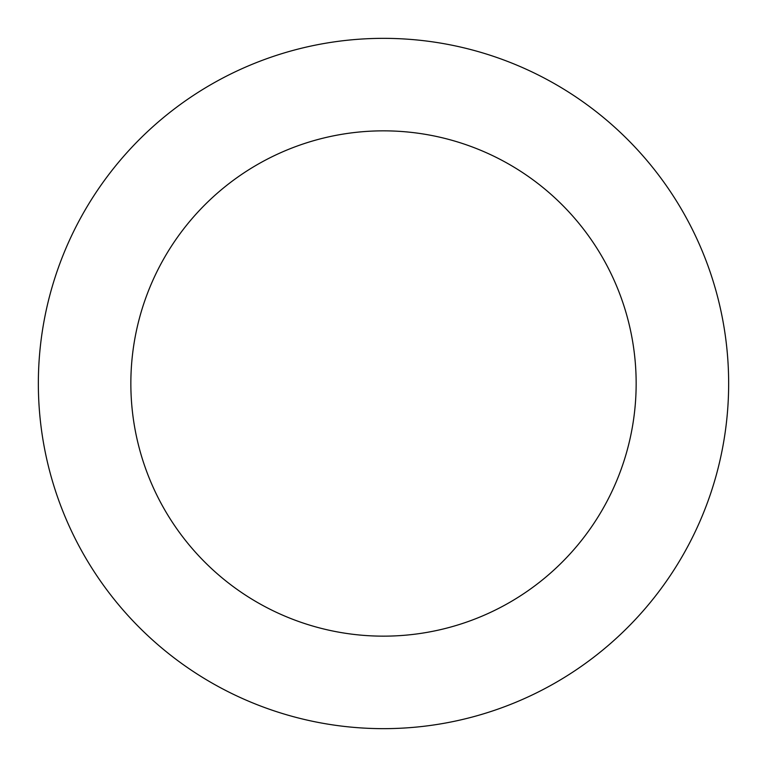 <?xml version="1.0" encoding="UTF-8"?>
<svg xmlns="http://www.w3.org/2000/svg" width="767" height="767" viewBox="0 0 767 767"><rect width="100%" height="100%" fill="white"/><g stroke="black" fill="none" stroke-linecap="round" stroke-linejoin="round"><path stroke-width="1.15" d="M130.85 383.5A252.65 252.65 0 0 1 509.825 164.694A252.65 252.65 0 0 1 509.825 602.306A252.65 252.65 0 0 1 130.85 383.5M38.35 383.5A345.15 345.15 0 0 1 556.075 84.591A345.15 345.15 0 0 1 556.075 682.409A345.15 345.15 0 0 1 38.35 383.5"/></g></svg>
